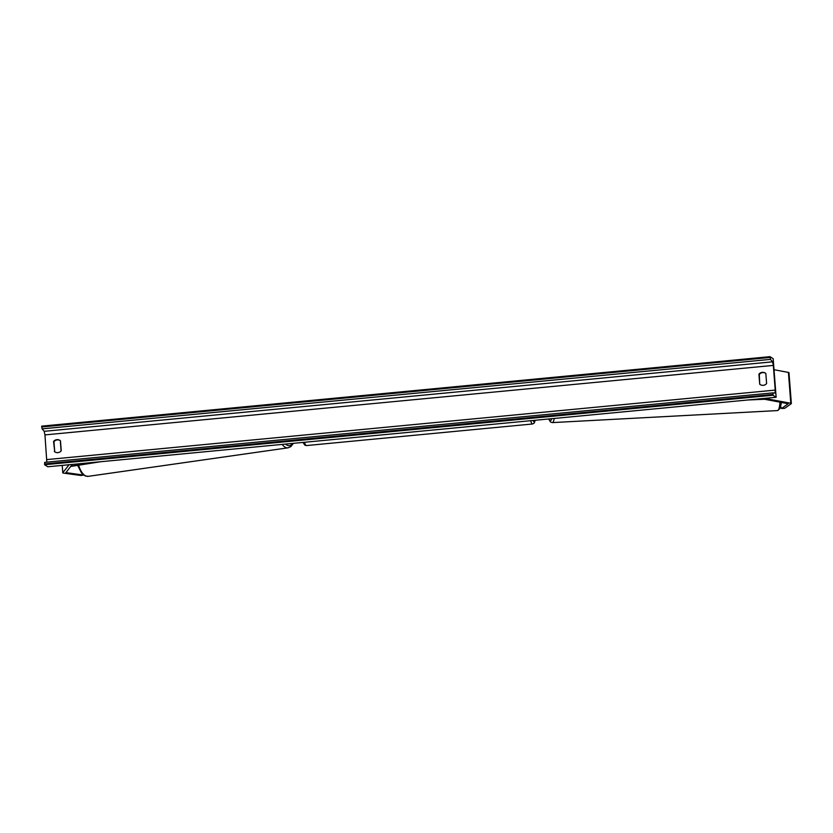<?xml version="1.0" encoding="UTF-8"?>
<svg xmlns="http://www.w3.org/2000/svg" width="833" height="833" viewBox="0 0 833 833"><rect width="100%" height="100%" fill="white"/><g stroke="black" fill="none" stroke-linecap="round" stroke-linejoin="round"><path stroke-width="1.25" d="M780.75 406.796L781.635 408.493L784.686 408.326L791.246 403.693A6.237 0.739 175.6 0 0 791.35 403.536A6.237 0.739 175.6 0 0 791.267 403.432A6.237 0.739 175.6 0 0 790.798 403.276L764.652 398.372M791.35 403.536L788.976 372.674A6.237 0.739 175.6 0 0 788.893 372.57A6.237 0.739 175.6 0 0 788.424 372.424L774.013 369.717M781.635 408.493L788.205 403.724L761.477 398.674M72.263 464.439L65.922 472.634L83.612 475.091L80.905 475.476L63.568 473.113A6.237 0.739 -4.4 0 1 62.86 472.925A6.237 0.739 -4.4 0 1 62.777 472.821A6.237 0.739 -4.4 0 1 62.808 472.738L69.087 464.741M54.343 451.486A4.873 4.779 -57 0 0 61.236 450.83L60.465 440.803A4.873 4.779 -57 0 0 53.572 441.459L54.718 451.736A4.873 4.779 -57 0 0 55.072 452.017M759.706 384.19L758.936 374.152A4.873 4.779 123 0 1 765.839 373.496L766.61 383.524A4.873 4.779 123 0 1 759.706 384.19L759.311 374.402A4.873 4.779 123 0 1 765.485 373.215M776.137 397.279L773.17 358.7L770.015 356.659L770.473 359.367L772.587 361.824L773.326 365.406L775.221 390.094L775.002 393.041L773.045 392.864L772.993 395.238L776.137 397.279L47.762 466.772L44.618 464.731L772.993 395.238M60.111 440.522A4.873 4.779 -57 0 0 53.947 441.698L54.718 451.736M770.015 356.659L41.65 426.152L42.098 428.86L44.211 431.317L44.951 434.899L46.825 462.148M44.67 462.357L773.045 392.864L44.67 462.357L44.618 464.731M763.601 399.08L752.366 399.548M764.652 399.267L747.878 399.975M70.92 466.136L96.128 462.159M70.67 466.459L100.616 461.732M790.798 403.276L788.424 372.424M62.808 472.738L62.236 465.387L62.777 472.821M61.132 450.955L60.434 441.875M66.286 472.728L66.234 472.113M533.151 420.457A15.39 2.343 84.5 0 0 534.005 421.79A15.39 2.343 84.5 0 0 535.161 420.269M535.255 420.259L534.234 423.06L532.568 423.987A17.337 2.634 -95.5 0 1 532.235 423.893A17.337 2.634 -95.5 0 1 530.663 420.696M304.482 442.281A17.337 2.634 84.5 0 0 306.055 445.478A17.337 2.634 84.5 0 0 306.388 445.572L304.847 445.176L303.035 442.417M303.993 443.729A15.39 2.343 -95.5 0 1 303.139 442.406M781.437 402.422L780.261 408.295L777.553 410.575A17.337 3.342 -93.1 0 0 779.959 402.141M548.791 418.968A15.39 2.968 -93.1 0 0 551.654 418.697M554.247 418.447A17.337 3.342 86.9 0 1 552.321 422.602L550.509 422.008L548.655 418.978M44.951 434.899L773.326 365.406M46.856 459.587L775.221 390.094M41.712 426.965L770.077 357.472M44.555 463.919L772.93 394.425M44.211 431.317L772.587 361.824M42.098 428.86L770.473 359.367M77.656 465.355L81.624 473.165L85.31 475.976L88.256 476.341A17.337 8.299 -98.1 0 1 78.646 465.199M282.137 444.406A17.337 8.299 81.9 0 0 288.103 447.81L88.256 476.341M292.664 443.406A15.39 7.362 -98.1 0 1 285.542 444.083M61.101 450.997L60.403 441.959M532.568 423.987L306.388 445.572M777.553 410.575L552.321 422.602M293.383 443.333L290.821 446.644L288.103 447.81"/></g></svg>
